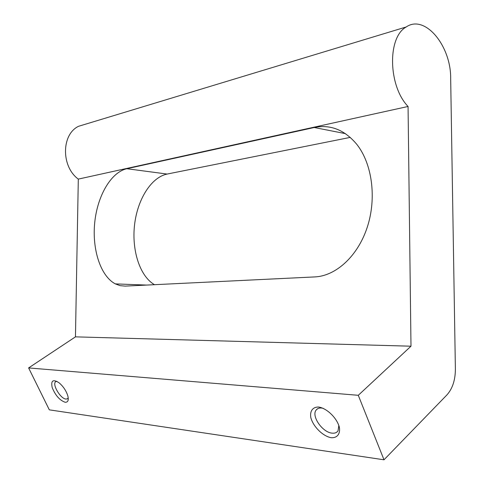 <?xml version="1.0" encoding="UTF-8"?>
<svg xmlns="http://www.w3.org/2000/svg" width="484" height="484" viewBox="0 0 484 484"><rect width="100%" height="100%" fill="white"/><g stroke="black" fill="none" stroke-linecap="round" stroke-linejoin="round"><path stroke-width="0.73" d="M323.149 408.278C319.972 407.576 317.637 408.169 316.155 410.063C311.079 415.901 322.398 432.375 332.018 433.138C334.783 433.452 336.785 432.684 338.032 430.82L338.848 425.418M65.146 402.258C68.014 402.398 68.891 400.207 67.772 395.694C66.12 390.673 63.247 386.395 59.151 382.862C53.04 378.93 50.723 380.503 52.199 387.563C55.418 395.458 59.732 400.359 65.146 402.258M56.828 381.319L55.908 381.586C51.57 383.54 60.319 398.774 65.939 399.076L67.47 398.804L68.22 397.884M154.475 284.689C139.858 276.237 131.636 250.428 134.534 225.042C137.359 199.644 151.075 177.332 167.137 174.058L350.259 137.389M455.384 369.032L450.671 78.396C451.052 45.835 424.952 13.988 406.245 26.953C387.224 37.165 388.204 86.049 408.06 106.474L78.305 179.104L75.456 336.858L28.616 367.925L49.32 409.845L384 459.8L446.883 394.962C452.516 388.682 455.353 380.037 455.384 369.032M86.866 123.777L78.505 126.312C61.305 134.528 61.105 166.581 78.305 179.104M125.217 286.111L120.165 285.669L115.325 283.884C100.581 276.183 92.02 249.514 94.701 222.821C97.284 196.129 110.872 172.286 126.814 168.716L314.237 127.516C330.415 124.213 344.602 129.827 356.799 144.359C372.226 163.798 376.806 198.246 367.247 227.268C357.724 256.332 335.805 276.031 314.775 276.921L125.217 286.111M408.06 106.474L410.989 346.199L75.456 336.858M410.989 346.199L358.287 395.301L28.616 367.925M331.207 437.717C337.112 438.074 340.391 434.051 339.399 427.433C337.112 418.128 326.894 408.175 318.563 407.032C312.731 406.905 309.724 411.097 310.819 417.589C313.166 426.634 322.87 436.265 331.207 437.717M358.287 395.301L384 459.8M126.814 168.716L167.137 174.058M314.237 127.516L345.431 133.632M316.155 410.063L317.558 408.792M78.505 126.312L406.245 26.953M146.567 285.076L115.325 283.884"/></g></svg>
